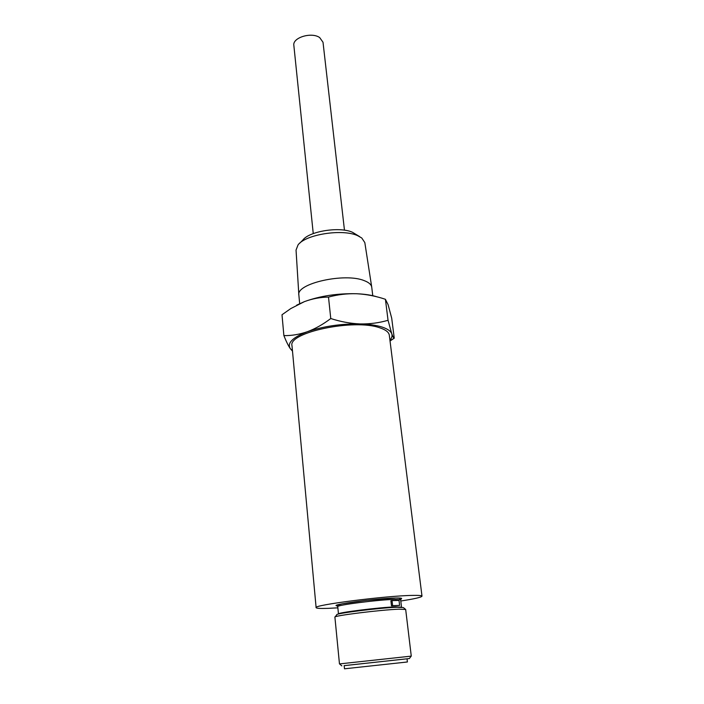 <?xml version="1.0" encoding="UTF-8"?>
<svg xmlns="http://www.w3.org/2000/svg" width="704" height="704" viewBox="0 0 704 704"><rect width="100%" height="100%" fill="white"/><g stroke="black" fill="none" stroke-linecap="round" stroke-linejoin="round"><path stroke-width="1.06" d="M299.834 243.1L302.887 240.02C309.276 231.167 339.953 226.354 352.537 232.311L359.621 236.606M371.73 287.135L364.822 242.59L361.759 237.987L357.676 235.682C342.654 228.571 305.562 234.379 298.038 244.913L296.041 250.07L298.857 295.046C295.953 283.518 344.925 272.474 364.285 280.658C368.817 282.383 371.298 284.539 371.73 287.135L372.768 295.698M407.035 658.803L344.177 665.632L344.494 668.8L401.588 662.614L407.414 661.962L407.035 658.803L409.376 658.548L344.186 665.658M339.539 663.907L411.198 656.128M335.086 616.95L336.767 614.803C334.356 613.501 380.019 607.754 397.118 607.253L403.366 607.57L405.469 609.312M411.268 656.11L405.68 609.47L399.089 609.189C381.058 609.761 332.702 615.806 334.902 617.153L334.91 617.179M313.254 233.596L293.85 45.417C292.31 37.646 311.467 31.733 319.66 37.55L323.013 42.249L344.467 230.208M299.675 303.635L298.857 295.046M392.04 600.618L390.896 600.794L391.477 605.818L399.608 605.405L399.018 600.415L392.04 600.618L392.621 605.651L399.608 605.405M400.796 601.005C414.454 598.893 421.52 597.282 421.995 596.165C421.872 595.531 418.704 595.285 412.5 595.408C385.854 595.725 312.435 605.158 316.122 607.666C316.395 608.388 320.408 608.617 328.161 608.353L337.867 607.842M421.995 596.165L389.312 335.227C388.898 332.226 385.713 329.745 379.764 327.809C354.2 318.437 287.698 332.499 292.002 345.796L316.122 607.666M381.999 327.034C376.35 325.257 369.107 324.227 360.263 323.946C370.014 324.086 379.271 322.863 388.045 320.276L391.776 333.837C390.799 331.109 387.534 328.838 381.999 327.034M296.674 305.158L304.418 301.629C320.241 295.9 337.691 293.269 356.761 293.744C366.45 294.272 375.998 296.12 385.414 299.297L388.106 304.709L391.706 318.199L394.24 338.166L390.034 341M377.309 296.93C371.826 295.161 364.971 294.105 356.761 293.744C347.098 293.462 337.674 294.58 328.495 297.079L330.766 318.525C340.639 321.737 350.469 323.541 360.263 323.946C341.018 323.673 323.382 326.269 307.358 331.725C292.626 337.418 286.942 343.042 290.286 348.612L292.459 350.75M389.937 340.164C391.838 337.982 392.454 335.878 391.776 333.837C392.806 336.706 393.633 338.149 394.24 338.166M385.414 299.297L388.045 320.276M328.495 297.079C320.311 297.202 312.286 298.716 304.418 301.629L290.778 308.581L282.005 314.758L283.879 335.597C291.465 335.773 299.288 334.479 307.358 331.725C315.313 328.75 323.118 324.35 330.766 318.525M292.494 351.138L290.286 348.612C288.279 345.664 286.15 341.326 283.879 335.597M391.477 605.818L392.621 605.651M401.526 607.209L395.586 606.857C379.474 607.314 336.547 612.718 338.474 614.002L337.744 606.646C335.808 605.167 378.62 599.676 394.715 599.394L400.655 599.817L401.579 598.4L395.534 598.013L366.133 600.389L342.206 603.821L336.538 605.458L337.744 606.646M337.41 605.906C327.096 605.097 376.473 598.321 395.542 598.013C402.098 597.89 403.383 598.365 399.388 599.447M409.376 658.548L411.206 656.102M401.518 607.147L400.655 599.817M390.016 340.824L394.038 338.298M339.469 663.907L334.902 617.153M341.836 665.887L339.522 663.89"/></g></svg>
